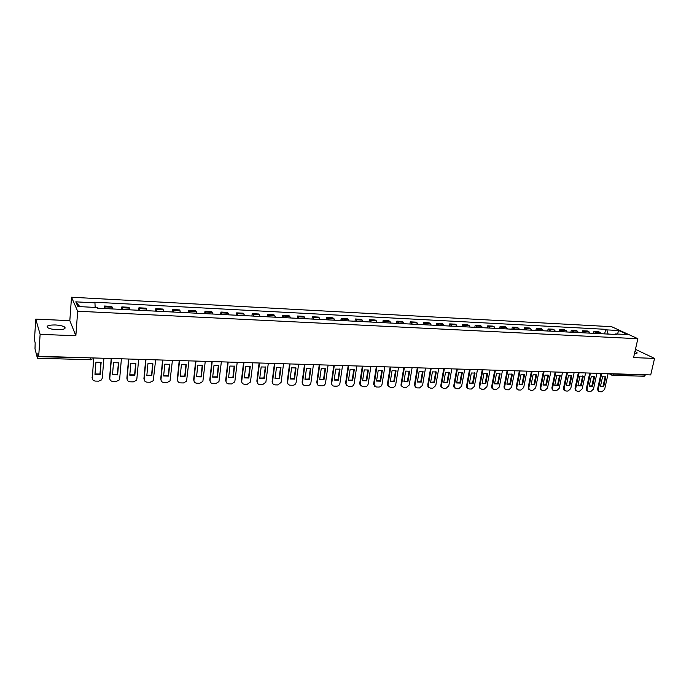 <?xml version="1.0" encoding="UTF-8"?>
<svg xmlns="http://www.w3.org/2000/svg" width="689" height="689" viewBox="0 0 689 689"><rect width="100%" height="100%" fill="white"/><g stroke="black" fill="none" stroke-linecap="round" stroke-linejoin="round"><path stroke-width="1.03" d="M56.972 329.695C63.569 329.712 66.153 328.834 64.697 327.068C62.888 325.931 59.771 325.225 55.335 324.967C48.721 324.932 46.12 325.811 47.558 327.594C49.384 328.739 52.528 329.437 56.972 329.695M634.5 353.543C636.645 353.595 637.48 353.285 637.006 352.613L634.974 351.442M35.768 319.119L40.117 334.346L38.713 356.282L650.717 374.919L654.55 358.418L633.579 357.6L637.859 338.712L611.643 326.698L71.51 297.226L69.822 320.652L35.768 319.119L34.45 340.065L35.173 342.821L35.001 348.832L37.395 358.142L37.714 356.652L92.791 357.927M40.117 334.346L75.85 335.75L77.668 311.221L637.859 338.712M38.713 356.282L37.929 353.293L37.714 356.652M654.55 358.418L635.447 349.34M645.421 374.764L644.232 376.246L612.443 375.307L613.537 374.101L645.352 375.066M601.445 333.734L598.672 331.581L593.944 331.34L596.7 333.493M593.522 333.338L593.944 331.34M590.197 333.166L587.467 331.004L582.687 330.754L585.409 332.925M582.257 332.761L582.687 330.754M578.829 332.589L576.125 330.419L571.293 330.169L573.98 332.339M570.871 332.184L571.293 330.169M567.323 332.003L564.653 329.824L559.761 329.575L562.413 331.753M559.347 331.598L559.761 329.575M555.687 331.418L553.052 329.221L548.099 328.972L550.718 331.168M547.695 331.013L548.099 328.972M543.905 330.815L541.313 328.619L536.309 328.36L538.884 330.565M535.896 330.41L536.309 328.36M531.994 330.212L529.436 327.998L524.372 327.74L526.913 329.953M523.967 329.807L524.372 327.74M519.937 329.6L517.422 327.378L512.297 327.111L514.795 329.342M511.893 329.196L512.297 327.111M507.741 328.989L505.261 326.75L500.076 326.483L502.531 328.722M499.68 328.575L500.076 326.483M495.391 328.36L492.954 326.112L487.709 325.845L490.129 328.093M487.312 327.947L487.709 325.845M482.894 327.723L480.5 325.475L475.186 325.199L477.563 327.456M474.807 327.318L475.186 325.199M470.251 327.086L467.9 324.82L462.517 324.545L464.851 326.81M462.138 326.672L462.517 324.545M457.444 326.44L455.145 324.157L449.693 323.882L451.984 326.155M449.323 326.026L449.693 323.882M444.491 325.776L442.226 323.494L436.714 323.21L438.953 325.501M436.344 325.363L436.714 323.21M431.366 325.113L429.152 322.814L423.571 322.53L425.768 324.829M423.21 324.7L423.571 322.53M418.085 324.441L415.915 322.133L410.274 321.841L412.41 324.149M409.912 324.028L410.274 321.841M404.632 323.761L402.514 321.436L396.795 321.143L398.888 323.468M396.442 323.339L396.795 321.143M391.007 323.063L388.949 320.738L383.153 320.437L385.194 322.771M382.808 322.65L383.153 320.437M377.219 322.366L375.212 320.023L369.347 319.722L371.328 322.073M369.003 321.952L369.347 319.722M363.249 321.66L361.294 319.308L355.352 318.998L357.281 321.358M355.016 321.246L355.352 318.998M349.099 320.945L347.196 318.576L341.184 318.266L343.053 320.635M340.857 320.523L341.184 318.266M334.768 320.213L332.925 317.836L326.827 317.526L328.644 319.903M326.508 319.799L326.827 317.526M320.247 319.481L318.464 317.086L312.289 316.768L314.046 319.162M311.979 319.059L312.289 316.768M305.537 318.731L303.815 316.329L297.562 316.01L299.25 318.413M297.252 318.318L297.562 316.01M290.629 317.982L288.975 315.562L282.636 315.235L284.264 317.655M282.335 317.56L282.636 315.235M275.531 317.216L273.938 314.787L267.513 314.451L269.08 316.888M267.22 316.794L267.513 314.451M260.227 316.44L258.702 314.003L252.191 313.659L253.69 316.105M251.907 316.018L252.191 313.659M244.716 315.648L243.26 313.202L236.663 312.858L238.084 315.312M236.387 315.226L236.663 312.858M228.989 314.856L227.603 312.393L220.919 312.048L222.271 314.511M220.652 314.434L220.919 312.048M213.056 314.046L211.747 311.574L204.969 311.221L206.244 313.702M204.711 313.624L204.969 311.221M196.899 313.228L195.659 310.739L188.795 310.386L190 312.875M188.545 312.806L188.795 310.386M180.518 312.393L179.364 309.895L172.396 309.533L173.525 312.039M172.155 311.971L172.396 309.533M163.913 311.557L162.837 309.042L155.774 308.672L156.816 311.195M155.542 311.127L155.774 308.672M147.076 310.705L146.077 308.172L138.911 307.802L139.876 310.334M138.687 310.274L138.911 307.802M129.997 309.835L129.076 307.294L121.815 306.924L122.694 309.464M121.608 309.413L121.815 306.924M112.677 308.956L111.842 306.407L104.478 306.019L105.271 308.586M104.28 308.534L104.478 306.019M608.12 334.07L606.845 329.885L618.713 330.513L627.507 334.544L615.535 333.941L614.958 334.423M79.855 306.639L75.79 301.842L77.891 306.536L97.364 307.535L97.7 308.198L616.767 334.509L615.535 333.941M75.79 301.842L94.953 302.859L95.151 307.415M606.845 329.885L605.648 329.325L94.617 302.213L94.953 302.859M71.51 297.226L77.668 311.221M69.822 320.652L75.85 335.75M604.658 333.898L605.648 329.325M618.713 330.513L617.456 334.036M601.738 373.429L598.293 389.207L598.698 391.18L599.895 391.731L601.971 391.774L604.649 389.345L608.111 373.627M600.455 386.391L603.745 386.477L605.855 376.857L602.565 376.762L600.455 386.391M601.006 373.412L597.639 388.837L598.035 390.801L598.801 391.292M600.481 386.305L603.082 386.107L605.175 376.582M603.082 386.107L603.745 386.477M590.473 373.085L587.054 388.949L587.433 390.904L588.69 391.49L590.783 391.533L593.479 389.096L596.915 373.283M589.224 386.124L592.549 386.21L594.65 376.538L591.317 376.444L589.224 386.124M589.741 373.068L586.408 388.579L586.787 390.525L587.571 391.042M589.25 386.029L591.894 385.84L593.97 376.263M591.894 385.84L592.549 386.21M579.07 372.74L575.685 388.699L576.047 390.62L577.348 391.249L579.466 391.292L582.188 388.846L585.59 372.938M577.864 385.857L581.232 385.935L583.307 376.211L579.94 376.116L577.864 385.857M578.347 372.715L575.039 388.329L575.41 390.25L576.211 390.792M577.89 385.754L580.586 385.564L582.644 375.936M580.586 385.564L581.232 385.935M567.538 372.387L564.179 388.441L564.524 390.336L565.876 391.007L568.02 391.051L570.759 388.587L574.135 372.594M566.375 385.582L569.777 385.668L571.836 375.884L568.434 375.781L566.375 385.582M566.823 372.37L563.55 388.062L563.895 389.957L564.713 390.542M566.401 385.478L569.14 385.289L571.181 375.608M569.14 385.289L569.777 385.668M555.868 372.034L552.544 388.183L552.871 390.043L554.266 390.766L556.436 390.809L559.201 388.329L562.543 372.241M554.757 385.306L558.193 385.392L560.235 375.548L556.79 375.445L554.757 385.306M555.17 372.008L551.915 387.804L552.242 389.664L553.078 390.284M554.774 385.194L557.565 385.013L559.58 375.281M557.565 385.013L558.193 385.392M544.06 371.672L540.77 387.916L541.072 389.741L542.527 390.517L544.723 390.56L547.505 388.071L550.812 371.879M542.992 385.022L546.48 385.108L548.496 375.212L545.008 375.109L542.992 385.022M543.371 371.655L540.15 387.537L540.46 389.354L541.313 390.026M543.018 384.91L545.86 384.729L547.85 374.945M545.86 384.729L546.48 385.108M532.115 371.311L528.859 387.649L529.135 389.431L530.651 390.267L532.864 390.31L535.672 387.804L538.944 371.517M531.098 384.746L534.621 384.824L536.619 374.868L533.088 374.764L531.098 384.746M531.434 371.293L528.248 387.27L528.532 389.044L529.41 389.759M531.124 384.617L534.009 384.445L535.982 374.609M534.009 384.445L534.621 384.824M520.031 370.94L516.802 387.382L517.06 389.113L518.628 390.008L520.875 390.06L523.7 387.537L526.939 371.156M519.058 384.453L522.624 384.54L524.605 374.523L521.03 374.42L519.058 384.453M519.36 370.923L516.207 386.994L516.457 388.725L517.361 389.492M519.084 384.324L522.021 384.161L523.976 374.265M522.021 384.161L522.624 384.54M507.793 370.57L504.606 387.106L504.839 388.785L506.467 389.759L508.732 389.802L511.582 387.261L514.795 370.785M506.871 384.161L510.48 384.247L512.435 374.17L508.826 374.067L506.871 384.161M507.13 370.553L504.021 386.718L504.245 388.398L505.166 389.225M506.897 384.031L509.886 383.868L511.815 373.92M509.886 383.868L510.48 384.247M495.417 370.191L492.265 386.83L492.463 388.45L494.159 389.492L496.45 389.543L499.327 386.994L502.496 370.406M494.547 383.868L498.199 383.954L500.128 373.817L496.476 373.714L494.547 383.868M494.762 370.174L491.688 386.443L491.886 388.062L492.824 388.949M494.573 383.73L497.613 383.575L499.516 373.567M497.613 383.575L498.199 383.954M482.886 369.812L479.777 386.555L479.949 388.105L481.697 389.233L484.022 389.285L486.916 386.71L490.051 370.027M482.067 383.575L485.762 383.661L487.674 373.464L483.971 373.352L482.067 383.575M482.248 369.795L479.208 386.159L479.38 387.709L480.336 388.665M482.093 383.428L485.185 383.273L487.071 373.214M485.185 383.273L485.762 383.661M470.199 369.425L467.133 386.271L467.271 387.743L469.088 388.966L471.448 389.018L474.359 386.434L477.46 369.648M469.442 383.273L473.179 383.36L475.065 373.093L471.319 372.99L469.442 383.273M469.571 369.407L466.574 385.874L466.711 387.347L467.693 388.381M469.467 383.118L472.611 382.972L474.471 372.852M472.611 382.972L473.179 383.36M457.367 369.037L454.335 385.986L454.447 387.373L456.333 388.699L458.71 388.742L461.656 386.15L464.705 369.261M456.652 382.972L460.441 383.058L462.302 372.732L458.512 372.62L456.652 382.972M456.747 369.011L453.784 385.59L453.896 386.977L454.904 388.088M456.686 382.808L459.89 382.671L461.716 372.491M459.89 382.671L460.441 383.058M444.371 368.641L441.382 385.694L441.46 386.994L443.415 388.424L445.826 388.475L448.789 385.857L451.803 368.865M443.716 382.662L447.549 382.748L449.383 372.361L445.542 372.249L443.716 382.662M443.759 368.615L440.839 385.297L440.926 386.598L441.942 387.795M443.742 382.498L447.006 382.361L448.815 372.12M447.006 382.361L447.549 382.748M431.211 368.236L428.265 385.401L428.325 386.607L430.332 388.148L432.778 388.2L435.767 385.564L438.738 368.469M430.616 382.343L434.492 382.438L436.301 371.982L432.416 371.871L430.616 382.343M430.616 368.219L427.74 385.005L428.825 387.502M430.642 382.18L433.958 382.042L435.741 371.75M433.958 382.042L434.492 382.438M417.887 367.831L414.985 385.099L415.019 386.202L417.095 387.864L419.567 387.924L422.581 385.272L425.509 368.064M417.345 382.033L421.28 382.128L423.063 371.604L419.127 371.492L417.345 382.033M417.301 367.814L414.468 384.703L415.545 387.192M417.379 381.852L420.755 381.732L422.512 371.38M420.755 381.732L421.28 382.128M404.391 367.418L401.541 384.798L401.549 385.78L403.685 387.588L406.191 387.64L409.232 384.97L412.108 367.659M403.918 381.715L407.897 381.809L409.654 371.216L405.666 371.104L403.918 381.715M403.823 367.401L401.041 384.402L402.1 386.882M403.952 381.525L407.388 381.405L409.111 370.992M407.388 381.405L407.897 381.809M390.732 367.004L387.916 385.358L390.112 387.296L392.652 387.356C394.263 387.218 395.288 386.331 395.71 384.669L398.552 367.246M390.318 381.387L394.349 381.482L396.072 370.828L392.041 370.708L390.318 381.387M390.181 366.987L387.433 384.092L388.475 386.563M390.353 381.198L393.85 381.086L395.546 370.613M393.85 381.086L394.349 381.482M376.9 366.582L374.118 384.91L376.366 387.011L378.941 387.063C380.569 386.934 381.603 386.029 382.025 384.367L384.815 366.824M376.547 381.06L380.629 381.155L382.326 370.432L378.235 370.312L376.547 381.06M376.358 366.565L373.662 383.782L374.687 386.245M376.582 380.862L380.147 380.75L381.809 370.217M380.147 380.75L380.629 381.155M362.888 366.152L360.149 384.462L362.448 386.718L365.049 386.77C366.703 386.632 367.745 385.728 368.167 384.057L370.906 366.402M362.603 380.724L366.729 380.828L368.4 370.027L364.257 369.907L362.603 380.724M362.354 366.143L359.71 383.463L360.709 385.918M362.629 380.517L366.264 380.423L367.9 369.821M366.264 380.423L366.729 380.828M348.694 365.721L345.999 383.997L348.35 386.417L350.985 386.469C352.656 386.34 353.707 385.427 354.129 383.739L356.816 365.971M348.479 380.388L352.656 380.492L354.292 369.623L350.107 369.502L348.479 380.388M348.178 365.704L345.585 383.144L346.558 385.582M348.505 380.173L352.2 380.078L353.801 369.425M352.2 380.078L352.656 380.492M334.311 365.282L331.685 383.523C331.745 385.082 332.537 385.952 334.07 386.116L336.74 386.176C338.428 386.038 339.488 385.125 339.901 383.42L342.536 365.532M334.165 380.052L338.402 380.147L340.013 369.209L335.758 369.089L334.165 380.052M333.812 365.273L331.245 383.11L332.227 385.237M334.199 379.828L337.963 379.742L339.531 369.02M337.963 379.742L338.402 380.147M319.748 364.843L317.181 383.041C317.181 384.703 317.982 385.625 319.601 385.806L322.306 385.866C324.019 385.728 325.087 384.806 325.501 383.101L328.085 365.092M319.67 379.699L323.968 379.803L325.535 368.796L321.238 368.675L319.67 379.699M319.265 364.825L316.759 382.628L317.698 384.893M319.705 379.475L323.537 379.398L325.07 368.606M323.537 379.398L323.968 379.803M304.994 364.395L302.497 382.584C302.437 384.324 303.246 385.289 304.943 385.504L307.69 385.556C309.421 385.427 310.498 384.496 310.911 382.774L313.435 364.653M304.986 379.355L309.335 379.458L310.877 368.374L306.51 368.245L304.986 379.355M304.521 364.378L302.092 382.171L302.979 384.531M305.02 379.114L308.922 379.045L310.42 368.193M290.035 363.938L287.606 382.249C287.546 383.997 288.381 384.979 290.095 385.185L292.877 385.246C294.582 385.125 295.659 384.221 296.106 382.55L298.595 364.197M290.112 379.002L294.513 379.105L296.02 367.943L291.602 367.823L290.112 379.002M289.587 363.921L287.21 381.835L288.071 384.161M290.138 378.752L294.117 378.683L295.581 367.771M274.885 363.473L272.508 381.913C272.465 383.67 273.309 384.66 275.057 384.867L277.865 384.927L281.095 382.378L283.558 363.74M275.032 378.64L279.501 378.743L280.966 367.513L276.487 367.383L275.032 378.64M274.455 363.465L272.129 381.491L272.956 383.79M275.066 378.382L279.114 378.33L280.544 367.34M259.529 363.008L257.221 381.568C257.178 383.342 258.039 384.333 259.813 384.548L262.655 384.608L265.876 382.197L268.314 363.275M259.753 378.278L264.283 378.382L265.713 367.073L261.174 366.944L259.753 378.278M259.116 362.991L256.851 381.146L257.634 383.403M259.787 378.011L263.913 377.96L265.308 366.91M243.966 362.535L241.718 381.224C241.684 383.006 242.562 384.006 244.362 384.221L247.248 384.281L250.452 382.016L252.872 362.802M244.276 377.908L248.858 378.011L250.253 366.626L245.654 366.496L244.276 377.908M243.57 362.517L241.365 380.802L242.115 383.015M244.302 377.632L248.505 377.589L249.857 366.47M228.188 362.052L226.009 380.871C225.983 382.671 226.879 383.678 228.705 383.894L231.625 383.954L234.811 381.818L237.214 362.328M228.584 377.529L233.226 377.641L234.579 366.178L229.919 366.04L228.584 377.529M227.809 362.044L225.673 380.44L226.38 382.61M228.61 377.253L232.891 377.219L234.208 366.031M212.203 361.561L210.085 380.517C210.067 382.326 210.989 383.334 212.832 383.558L215.795 383.618L218.947 381.62L221.35 361.846M212.677 377.15L217.388 377.262L218.697 365.721L213.978 365.583L212.677 377.15M211.833 361.553L209.775 380.087L210.429 382.188M212.712 376.857L217.069 376.84L218.344 365.575M195.986 361.07L193.945 380.156C193.936 381.973 194.875 382.998 196.744 383.213L199.75 383.282L202.867 381.405L205.262 361.355M196.554 376.771L201.326 376.883L202.6 365.256L197.803 365.118L196.554 376.771M195.642 361.062L193.643 379.725L194.255 381.766M196.58 376.47L201.024 376.452L202.256 365.127M201.024 376.452L201.326 376.883M179.553 360.571L177.581 379.794C177.581 381.62 178.537 382.653 180.432 382.869L183.481 382.938L186.555 381.189L188.958 360.855M180.208 376.375L185.048 376.495L186.271 364.791L181.414 364.645L180.208 376.375M179.226 360.562L177.297 379.355L177.857 381.327M180.234 376.065L184.764 376.065L185.952 364.662M184.764 376.065L185.048 376.495M162.888 360.063L160.985 379.415C161.002 381.267 161.967 382.3 163.896 382.524L166.988 382.584L170.019 380.948L172.422 360.356M163.629 375.987L168.538 376.099L169.718 364.309L164.8 364.171L163.629 375.987M162.578 360.054L160.726 378.976L161.226 380.871M163.663 375.66L168.271 375.669L169.416 364.188M168.271 375.669L168.538 376.099M145.982 359.546L144.156 379.045C144.182 380.905 145.172 381.947 147.127 382.171L150.262 382.231L153.251 380.707L155.654 359.839M146.826 375.583L151.804 375.703L152.941 363.826L147.946 363.689L146.826 375.583M145.698 359.537L143.923 378.597L144.371 380.406M146.852 375.255L151.554 375.264L152.657 363.714M151.554 375.264L151.804 375.703M128.843 359.029L127.095 378.657C127.129 380.535 128.137 381.585 130.118 381.809L133.304 381.878L136.25 380.449L136.861 378.881L138.653 359.322M129.782 375.178L134.829 375.298L135.914 363.336L130.85 363.189L129.782 375.178M128.576 359.021L126.879 378.218L127.276 379.923M129.808 374.833L134.596 374.859L135.655 363.232M134.596 374.859L134.829 375.298M111.454 358.495L109.792 378.27C109.835 380.156 110.869 381.215 112.875 381.448L116.097 381.517L118.999 380.182L119.697 378.494L121.402 358.797M112.496 374.764L117.612 374.885L118.654 362.845L113.513 362.698L112.496 374.764M111.213 358.487L109.594 377.822L109.939 379.432M112.522 374.411L117.406 374.446L118.413 362.75M117.406 374.446L117.612 374.885M93.816 357.961L92.24 377.882C92.3 379.777 93.342 380.845 95.383 381.077L98.656 381.146L101.507 379.897L102.282 378.106L103.91 358.263M94.961 374.351L100.155 374.471L101.145 362.336L95.935 362.19L94.961 374.351M93.601 357.953L92.352 378.924M94.987 373.981L99.965 374.024L100.921 362.25M99.965 374.024L100.155 374.471M122.323 307.759L129.601 308.129M139.462 308.638L146.645 309.008M156.369 309.507L163.448 309.869M173.034 310.36L180.018 310.722M189.475 311.204L196.365 311.566M205.692 312.039L212.488 312.393M221.686 312.866L228.386 313.211M237.464 313.676L244.078 314.012M253.035 314.477L259.555 314.813M268.391 315.261L274.833 315.596M283.549 316.044L289.905 316.372M298.509 316.811L304.779 317.129M313.28 317.569L319.463 317.887M327.852 318.318L333.958 318.637M342.235 319.059L348.264 319.369M356.437 319.791L362.388 320.092M370.458 320.506L376.332 320.807M384.298 321.22L390.103 321.522M397.966 321.918L403.702 322.219M411.471 322.616L417.129 322.908M424.803 323.305L430.392 323.589M437.971 323.976L443.492 324.261M450.976 324.648L456.428 324.924M463.826 325.303L469.209 325.587M476.512 325.957L481.844 326.233M489.052 326.603L494.314 326.87M501.446 327.241L506.648 327.508M513.693 327.869L518.826 328.136M525.785 328.489L530.866 328.748M537.747 329.101L542.76 329.359M549.564 329.712L554.516 329.971M561.242 330.315L566.143 330.565M572.783 330.909L577.632 331.151M584.203 331.495L588.992 331.736M595.485 332.072L600.214 332.313M104.935 306.863L112.324 307.242M611.591 373.731L613.606 373.791M90.879 357.867L90.492 359.822L92.248 358.986M90.405 359.718L37.456 358.246M612.125 375.221L611.031 373.714M611.815 375.169L609.042 373.653M597.639 388.837L598.293 389.207M586.408 388.579L587.054 388.949M575.039 388.329L575.685 388.699M563.55 388.062L564.179 388.441M551.915 387.804L552.544 388.183M540.15 387.537L540.77 387.916M528.248 387.27L528.859 387.649M516.207 386.994L516.802 387.382M504.021 386.718L504.606 387.106M491.688 386.443L492.265 386.83M479.208 386.159L479.777 386.555M466.574 385.874L467.133 386.271M453.784 385.59L454.335 385.986M440.839 385.297L441.382 385.694M427.74 385.005L428.265 385.401M414.468 384.703L414.985 385.099M401.041 384.402L401.541 384.798M387.433 384.092L387.924 384.496M373.662 383.782L374.136 384.186M359.71 383.463L360.175 383.876M345.585 383.144L346.033 383.558M331.271 382.826L331.71 383.239M225.673 380.44L226.009 380.871M209.775 380.087L210.085 380.517M193.643 379.725L193.945 380.156M177.297 379.355L177.581 379.794M160.726 378.976L160.985 379.415M143.923 378.597L144.156 379.045M126.879 378.218L127.095 378.657M109.594 377.822L109.792 378.27M92.059 377.426L92.24 377.882M64.697 327.068L64.577 328.774M637.006 352.613L636.851 353.302M598.035 390.801L598.698 391.18M586.787 390.525L587.433 390.904M575.41 390.25L576.047 390.62M563.895 389.957L564.524 390.336M552.242 389.664L552.871 390.043M540.46 389.354L541.072 389.741M528.532 389.044L529.135 389.431M516.457 388.725L517.06 389.113M504.245 388.398L504.839 388.785M491.886 388.062L492.463 388.45M479.38 387.709L479.949 388.105M466.711 387.347L467.271 387.743M453.896 386.977L454.447 387.373M440.926 386.598L441.46 386.994M427.8 386.202L428.325 386.607M414.502 385.797L415.019 386.202M401.05 385.384L401.549 385.78M387.425 384.953L387.916 385.358M373.645 384.505L374.118 384.91M359.684 384.049L360.149 384.462M345.551 383.584L345.999 383.997M331.245 383.11L331.685 383.523"/></g></svg>
